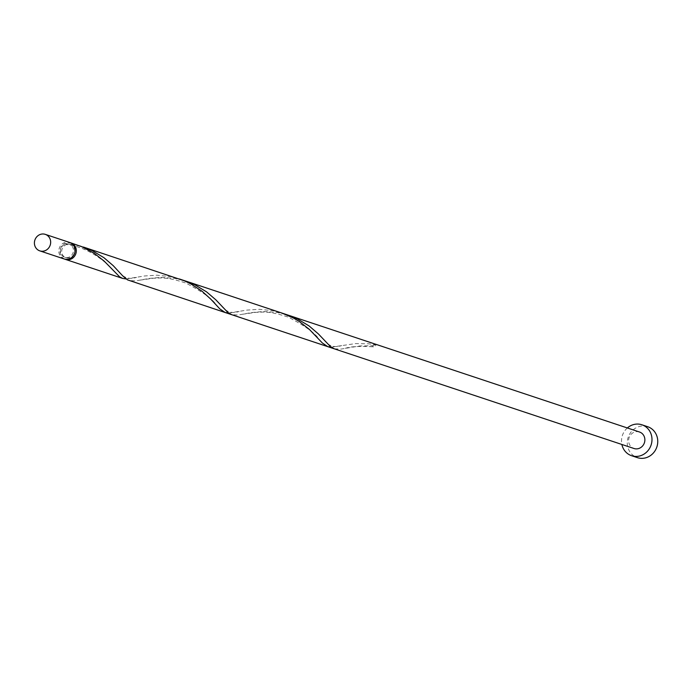 <?xml version="1.0" encoding="UTF-8"?>
<svg xmlns="http://www.w3.org/2000/svg" width="692" height="692" viewBox="0 0 692 692"><rect width="100%" height="100%" fill="white"/><g stroke="black" fill="none" stroke-linecap="round" stroke-linejoin="round"><path stroke-width="0.52" stroke-dasharray="3.46 2.59" d="M64.209 258.981A8.693 8.062 108.4 0 1 59.01 252.978A8.693 8.062 108.4 0 1 61.579 244.518A8.693 8.062 108.4 0 1 69.693 242.485M60.602 252.528A6.955 6.453 108.4 0 1 62.652 245.764A6.955 6.453 108.4 0 1 69.148 244.138A6.955 6.453 108.4 0 1 73.3 248.938A6.955 6.453 108.4 0 1 71.25 255.703A6.955 6.453 108.4 0 1 64.754 257.329A6.955 6.453 108.4 0 1 60.602 252.528M64.832 259.163A8.693 8.062 108.4 0 1 60.239 253.384A8.693 8.062 108.4 0 1 64.884 243.42L66.778 244.475A6.955 6.453 108.4 0 1 70.376 244.544A6.955 6.453 108.4 0 1 74.528 249.354A6.955 6.453 108.4 0 1 72.478 256.118A6.955 6.453 108.4 0 1 65.982 257.744A6.955 6.453 108.4 0 1 61.83 252.935A6.955 6.453 108.4 0 1 66.778 244.475L68.041 242.529A8.693 8.062 108.4 0 1 70.299 242.719M627.35 427.959A16.297 15.12 -71.6 0 0 621.857 444.454A16.297 15.12 -71.6 0 0 621.866 444.463M647.66 426.704A16.297 15.12 -71.6 0 0 632.436 430.51A16.297 15.12 -71.6 0 0 627.627 446.375A16.297 15.12 -71.6 0 0 637.367 457.637M68.041 242.529L76.829 244.856M126.074 278.945L144.637 275.961L156.902 275.2L170.595 276.636L179.384 278.971M182.636 280.13L174.332 278.305L160.821 277.38L148.979 278.461L135.883 280.865L129.162 280.589M80.073 246.023L64.884 243.42M228.637 313.052L247.2 310.077L259.465 309.307L273.158 310.751L281.947 313.078M331.2 347.168L355.636 343.587L368.775 343.812L375.721 344.858A1.739 1.609 108.4 0 1 372.555 345.758L359.745 345.965L341.009 349.088L334.279 348.811M285.19 314.246L276.887 312.421L263.375 311.495L251.542 312.568L238.446 314.981L231.725 314.696M639.486 431.998A8.693 8.062 -71.6 0 0 631.372 434.031A8.693 8.062 -71.6 0 0 628.812 442.491A8.693 8.062 -71.6 0 0 634.002 448.502M372.555 345.758A8.693 8.062 108.4 0 1 375.721 344.858M114.154 271.498C110.547 266.083 89.804 246.681 66.155 244.518L66.778 244.475M69.148 244.138L70.376 244.544M64.754 257.329L65.982 257.744M345.187 348.353C350.429 346.493 359.978 345.991 373.836 346.856M323.718 339.564C328.389 346.026 334.392 348.024 341.736 345.559M242.632 314.237L256.17 312.308C262.467 312.49 267.233 310.172 288.365 317.161C305.587 326.174 315.889 333.7 319.272 339.72M221.155 305.449C225.826 311.91 231.829 313.909 239.181 311.443M140.069 280.13L153.607 278.193C159.904 278.374 164.67 276.065 185.802 283.045C203.033 292.059 213.335 299.584 216.708 305.613M118.591 271.342C123.263 277.803 129.274 279.802 136.618 277.336"/><path stroke-width="1.04" d="M50.481 240.375A8.693 8.062 -71.6 0 0 45.283 234.363A8.693 8.062 -71.6 0 0 37.16 236.396A8.693 8.062 -71.6 0 0 34.6 244.856A8.693 8.062 -71.6 0 0 39.799 250.867A8.693 8.062 -71.6 0 0 47.912 248.826A8.693 8.062 -71.6 0 0 50.481 240.375M45.283 234.363L69.693 242.485A8.693 8.062 108.4 0 1 74.892 248.489A8.693 8.062 108.4 0 1 72.323 256.948A8.693 8.062 108.4 0 1 64.209 258.981L39.799 250.867M621.866 444.463A16.297 15.12 -71.6 0 0 631.606 455.717A16.297 15.12 -71.6 0 0 646.821 451.902A16.297 15.12 -71.6 0 0 651.63 436.047A16.297 15.12 -71.6 0 0 641.891 424.784A16.297 15.12 -71.6 0 0 627.35 427.959M631.606 455.717L637.367 457.637A16.297 15.12 -71.6 0 0 652.591 453.822A16.297 15.12 -71.6 0 0 657.4 437.967A16.297 15.12 -71.6 0 0 647.66 426.704L641.891 424.784M70.299 242.719A8.693 8.062 108.4 0 1 70.921 242.892A8.693 8.062 108.4 0 1 76.12 248.904A8.693 8.062 108.4 0 1 73.56 257.355A8.693 8.062 108.4 0 1 65.437 259.388A8.693 8.062 108.4 0 1 64.832 259.163M70.921 242.892L81.777 246.707L94.164 253.272L104.215 261.143L119.604 276.817L122.614 278.409L126.074 278.945M83.369 247.035L184.34 280.814L190.776 283.858L202.073 291.245L210.826 299.195L219.788 308.874L225.177 312.524L127.544 279.879L122.761 275.926L113.254 265.693L103.973 257.727L92.218 250.625L80.073 246.023M179.384 278.971L281.947 313.078L293.339 317.965L299.281 321.503L309.341 329.366L322.342 342.99L327.74 346.631L225.177 312.524L228.637 313.052M327.74 346.631L331.2 347.168M182.636 280.13L194.772 284.741L206.536 291.842L215.809 299.8L227.755 312.36L231.725 314.696L334.279 348.811L330.318 346.467L318.372 333.916L309.099 325.949L297.335 318.856L285.19 314.246M334.279 348.811L634.002 448.502A8.693 8.062 -71.6 0 0 642.124 446.461A8.693 8.062 -71.6 0 0 644.684 438.01A8.693 8.062 -71.6 0 0 639.486 431.998L185.932 281.142M65.437 259.388L122.614 278.409"/></g></svg>
